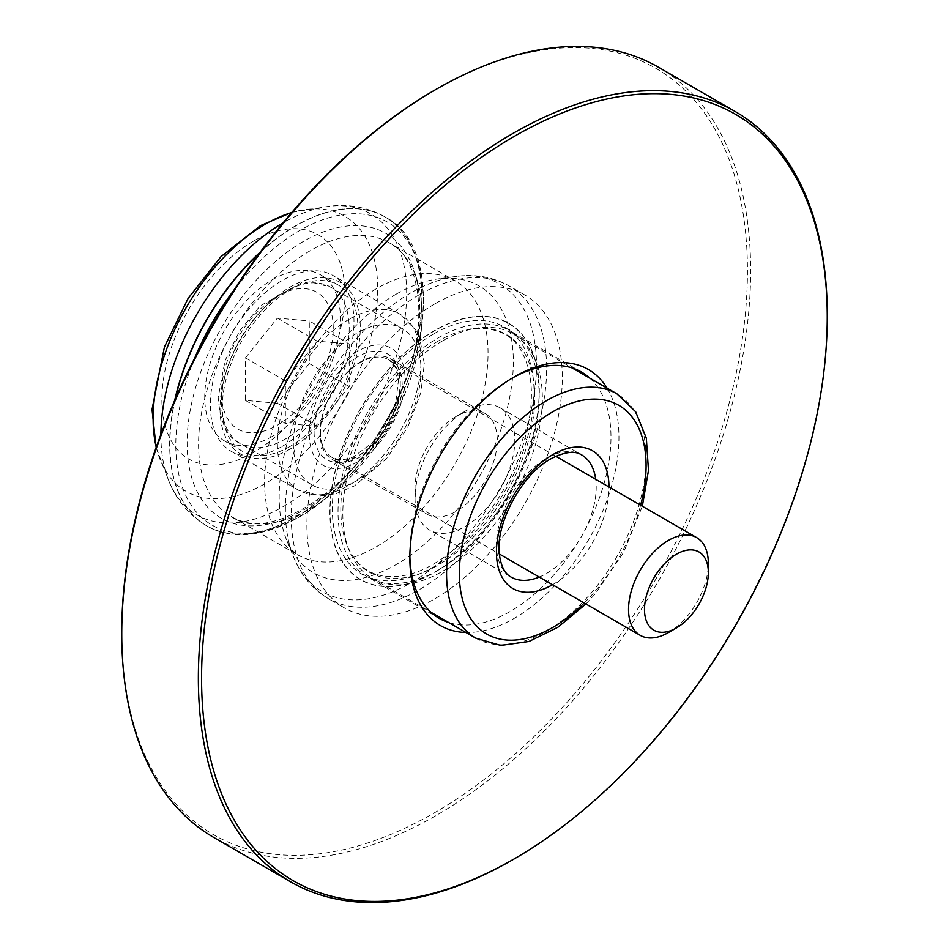 <?xml version="1.0" encoding="UTF-8"?>
<svg xmlns="http://www.w3.org/2000/svg" width="949" height="949" viewBox="0 0 949 949"><rect width="100%" height="100%" fill="white"/><g stroke="black" fill="none" stroke-linecap="round" stroke-linejoin="round"><path stroke-width="0.71" stroke-dasharray="4.75 3.56" d="M434.595 304.012A180.583 104.26 120 0 0 316.622 463.148A180.583 104.26 120 0 0 344.297 607.858A180.583 104.26 120 0 0 524.892 503.587A180.583 104.26 120 0 0 524.892 295.068A180.583 104.26 120 0 0 434.595 304.012M438.592 569.886L434.595 572.188A147.854 85.363 -60 0 1 330.05 511.819A147.854 85.363 -60 0 1 434.595 330.738A147.854 85.363 -60 0 1 539.151 391.095A147.854 85.363 -60 0 1 434.595 572.188L438.58 569.886A142.208 82.112 -60 0 1 367.477 576.921A142.208 82.112 -60 0 1 367.477 412.708A142.208 82.112 -60 0 1 509.696 330.608A142.208 82.112 -60 0 1 539.151 395.709A142.208 82.112 -60 0 1 438.592 569.886A142.208 82.112 -60 0 1 438.58 569.886M434.595 330.549A148.08 85.493 120 0 0 343.918 564.275A148.08 85.493 120 0 0 525.272 459.565A148.08 85.493 120 0 0 434.595 330.549M827.255 315.068A444.701 256.752 -60 0 1 512.816 859.711M607.063 388.129A147.854 85.363 -60 0 1 514.405 618.262A147.854 85.363 -60 0 1 465.983 632.497M589.898 378.212A142.208 82.112 -60 0 1 600.717 494.204A142.208 82.112 -60 0 1 510.42 611.358A142.208 82.112 -60 0 1 448.818 622.58M409.873 555.568A142.208 82.112 -60 0 1 409.849 553.291A142.208 82.112 -60 0 1 510.408 379.114A142.208 82.112 -60 0 1 512.389 377.999M434.595 90.214A442.448 255.447 -60 0 1 747.444 270.833A442.448 255.447 -60 0 1 434.595 812.712A442.448 255.447 -60 0 1 121.745 632.081M658.535 67.26A444.701 256.752 -60 0 1 726.709 423.61A444.701 256.752 -60 0 1 436.196 815.476A444.701 256.752 -60 0 1 213.845 837.504M668.44 632.544A56.43 32.586 120 0 0 708.345 563.433M357.18 351.474A67.723 39.099 120 0 0 315.709 458.355A67.723 39.099 120 0 0 398.651 410.466A67.723 39.099 120 0 0 357.18 351.474M361.094 361.569A58.126 33.559 120 0 0 323.123 412.791A58.126 33.559 120 0 0 332.031 459.363A58.126 33.559 120 0 0 390.158 425.804A58.126 33.559 120 0 0 390.158 358.686A58.126 33.559 120 0 0 361.094 361.569M456.149 416.445L456.149 416.445A58.126 33.559 120 0 0 415.045 487.632A58.126 33.559 120 0 0 427.086 514.239A58.126 33.559 120 0 0 485.212 480.68A58.126 33.559 120 0 0 485.212 413.562A58.126 33.559 120 0 0 456.149 416.445L464.927 411.368A70.546 40.724 120 0 0 415.045 497.774A70.546 40.724 120 0 0 429.648 530.064A70.546 40.724 120 0 0 500.194 489.34A70.546 40.724 120 0 0 500.194 407.88A70.546 40.724 120 0 0 464.927 411.368L456.149 416.445M442.578 340.869A141.081 81.46 120 0 0 349.386 550.978A141.081 81.46 120 0 0 372.032 578.249A141.081 81.46 120 0 0 513.124 496.802A141.081 81.46 120 0 0 513.112 333.882A141.081 81.46 120 0 0 478.177 327.903A141.081 81.46 120 0 0 442.578 340.869M303.431 241.437A164.474 94.959 120 0 0 202.706 501.036A164.474 94.959 120 0 0 404.155 384.725A164.474 94.959 120 0 0 303.431 241.437M194.889 357.714A175.079 101.08 120 0 0 254.237 532.709A175.079 101.08 120 0 0 421.214 329.955A175.079 101.08 120 0 0 299.599 230.571A175.079 101.08 120 0 0 233.549 290.738M282.161 446.398A101.579 58.648 120 0 0 346.255 363.87A101.579 58.648 120 0 0 340.003 280.892A101.579 58.648 120 0 0 332.945 275.483A101.579 58.648 120 0 0 282.161 280.513A101.579 58.648 120 0 0 215.803 370.027A101.579 58.648 120 0 0 231.366 451.427A101.579 58.648 120 0 0 239.575 454.832A101.579 58.648 120 0 0 282.161 446.398M290.145 449.043A99.182 57.26 -60 0 1 248.567 457.288A99.182 57.26 -60 0 1 240.548 339.434A99.182 57.26 -60 0 1 346.622 287.44A99.182 57.26 -60 0 1 352.731 368.461A99.182 57.26 -60 0 1 290.145 449.043M290.145 446.398A95.932 55.386 -60 0 1 242.173 451.143A95.932 55.386 -60 0 1 242.173 340.371A95.932 55.386 -60 0 1 338.105 284.973A95.932 55.386 -60 0 1 352.814 361.854A95.932 55.386 -60 0 1 290.145 446.398M272.577 436.255A95.932 55.386 -60 0 1 224.616 441.012A95.932 55.386 -60 0 1 224.616 330.228A95.932 55.386 -60 0 1 320.548 274.842A95.932 55.386 -60 0 1 335.258 351.711A95.932 55.386 -60 0 1 272.577 436.255M349.196 344.012L349.196 386.575L317.274 426.291L285.352 423.444L285.352 380.881L317.274 341.166L349.196 344.012L309.291 320.976L309.291 363.538L277.369 403.254L245.447 400.407L245.447 357.832L277.369 318.129L309.291 320.976M285.352 423.444L245.447 400.407M317.274 426.291L277.369 403.254M285.352 380.881L245.447 357.832M317.274 341.166L277.369 318.129M349.196 386.575L309.291 363.538M293.336 443.634A90.297 52.136 120 0 0 312.031 484.963A90.297 52.136 120 0 0 402.329 432.827A90.297 52.136 120 0 0 402.329 328.568A90.297 52.136 120 0 0 357.18 333.04A90.297 52.136 120 0 0 293.336 443.634M310.299 250.678A158.02 91.234 120 0 0 207.072 389.932A158.02 91.234 120 0 0 231.295 516.553A158.02 91.234 120 0 0 389.315 425.318A158.02 91.234 120 0 0 389.315 242.861A158.02 91.234 120 0 0 310.299 250.678M376.302 288.793A158.02 91.234 120 0 0 273.075 428.035A158.02 91.234 120 0 0 297.298 554.655A158.02 91.234 120 0 0 455.306 463.42A158.02 91.234 120 0 0 455.306 280.963A158.02 91.234 120 0 0 376.302 288.793M396.255 294.131A165.577 95.6 120 0 0 286.883 540.716A165.577 95.6 120 0 0 479.043 477.122A165.577 95.6 120 0 0 438.035 278.911A165.577 95.6 120 0 0 396.255 294.131M410.941 292.826A177.57 102.516 120 0 0 293.644 557.253A177.57 102.516 120 0 0 499.72 489.067A177.57 102.516 120 0 0 455.734 276.503A177.57 102.516 120 0 0 410.941 292.826M418.924 294.961A180.583 104.26 120 0 0 300.94 454.097A180.583 104.26 120 0 0 328.627 598.807A180.583 104.26 120 0 0 509.21 494.548A180.583 104.26 120 0 0 509.21 286.017A180.583 104.26 120 0 0 418.924 294.961M320.465 431.653A56.43 32.586 120 0 0 332.15 457.477A56.43 32.586 120 0 0 388.592 424.903A56.43 32.586 120 0 0 388.592 359.73A56.43 32.586 120 0 0 345.104 374.855A56.43 32.586 120 0 0 320.465 431.653M314.083 431.653A60.95 35.184 120 0 0 378.734 437.418A60.95 35.184 120 0 0 378.734 351.225A60.95 35.184 120 0 0 314.083 431.653M500.194 407.88L581.595 454.879A70.546 40.724 120 0 0 546.327 458.367A70.546 40.724 120 0 0 500.242 520.538A70.546 40.724 120 0 0 511.06 577.063L429.648 530.064M539.269 577.063A70.546 40.724 120 0 0 595.711 479.316M552.543 584.726A79.574 45.943 120 0 0 608.973 486.979M584.193 602.995A132.053 76.24 120 0 0 640.622 505.248M475.781 638.155A141.081 81.46 120 0 0 616.874 556.695A141.081 81.46 120 0 0 616.874 393.788M437.786 341.296A137.178 79.194 120 0 0 347.18 545.58A137.178 79.194 120 0 0 506.375 492.899A137.178 79.194 120 0 0 472.4 328.686A137.178 79.194 120 0 0 437.786 341.296M433.195 334.19A142.635 82.349 120 0 0 345.851 559.305A142.635 82.349 120 0 0 520.538 458.45A142.635 82.349 120 0 0 433.195 334.19M253.43 241.165A129.455 74.746 120 0 0 174.153 445.484A129.455 74.746 120 0 0 332.708 353.941A129.455 74.746 120 0 0 253.43 241.165M156.253 447.204A158.78 91.673 120 0 0 160.511 460.597A158.78 91.673 120 0 0 344.795 399.612A158.78 91.673 120 0 0 305.459 209.539A158.78 91.673 120 0 0 291.746 212.54M160.891 434.488A173.797 100.345 120 0 0 168.981 481.309A173.797 100.345 120 0 0 370.679 414.559A173.797 100.345 120 0 0 327.63 206.514A173.797 100.345 120 0 0 283.787 222.493A173.797 100.345 120 0 0 283.039 222.92M174.711 400.383A178.329 102.955 120 0 0 206.597 525.746A178.329 102.955 120 0 0 384.926 422.779A178.329 102.955 120 0 0 384.926 216.858A178.329 102.955 120 0 0 295.756 225.696A178.329 102.955 120 0 0 260.417 251.936M175.221 399.209A178.329 102.955 120 0 0 206.811 525.876A178.329 102.955 120 0 0 385.14 422.91A178.329 102.955 120 0 0 385.14 216.989A178.329 102.955 120 0 0 295.981 225.826A178.329 102.955 120 0 0 259.658 252.968M221.508 392.945A79.004 45.611 120 0 0 305.305 400.431A79.004 45.611 120 0 0 305.305 288.698A79.004 45.611 120 0 0 221.508 392.945M221.508 402.162A90.297 52.136 120 0 0 240.204 443.491A90.297 52.136 120 0 0 330.501 391.356A90.297 52.136 120 0 0 330.501 287.096A90.297 52.136 120 0 0 260.916 311.284A90.297 52.136 120 0 0 221.508 402.162M349.196 319.22A101.579 58.648 120 0 0 282.838 408.734A101.579 58.648 120 0 0 298.413 490.135A101.579 58.648 120 0 0 399.992 431.487A101.579 58.648 120 0 0 399.992 314.19A101.579 58.648 120 0 0 349.196 319.22M524.892 295.068L509.21 286.017C493.029 276.966 475.2 273.798 455.734 276.503L438.035 278.911C455.52 277.832 454.417 281.402 455.306 280.963L389.315 242.861C420.312 258.033 430.312 321.237 402.483 388.177C368.093 481.107 271.319 546.387 231.295 516.553L297.298 554.655C297.227 553.658 294.688 556.399 286.883 540.716L293.644 557.253C301.035 575.462 312.696 589.305 328.627 598.807L344.297 607.858M409.849 553.291L409.849 557.905M510.408 379.114L514.405 376.812M581.523 372.079L509.696 330.608M439.304 618.392L367.477 576.921M539.151 395.709L539.151 391.095M555.77 456.255L388.592 359.73L393.586 364.202L396.397 369.161L398.663 378.354L395.603 404.25L373.965 441.558L353.597 456.777L344.179 459.53L338.508 459.577L332.15 457.477L499.34 554.002M332.031 459.363L427.086 514.239M390.158 358.686L485.212 413.562M415.045 487.632L415.045 497.774M585.901 603.979L595.082 594.027L623.612 552.437L642.331 506.232M372.032 578.249L430.929 612.259M513.112 333.882L572.01 367.892M478.177 327.903L472.4 328.686C497.573 326.919 514.441 335.495 523.018 354.392C534.192 377.524 534.216 407.762 523.065 445.117C504.109 509.198 446.267 570.444 401.415 575.865C375.507 579.424 357.429 569.329 347.18 545.58L349.386 550.978M291.948 212.291L327.63 206.514C348.224 203.62 367.31 207.072 384.926 216.858L385.14 216.989C449.518 249.907 428.58 391.071 351.913 473.053C305.554 525.699 245.305 548.902 206.811 525.876L206.597 525.746C189.314 515.39 176.775 500.574 168.981 481.309L156.146 447.513M346.622 287.44L340.003 280.892M248.567 457.288L239.575 454.832M338.105 284.973L320.548 274.842M242.173 451.143L224.616 441.012M312.031 484.963L240.204 443.491C227.392 437.726 220.061 422.412 218.199 397.548L225.032 360.715L239.599 331.047L260.145 305.886L301.829 282.636L310.074 281.889L330.501 287.096L402.329 328.568M231.366 451.427L298.413 490.135L320.347 495.876L335.958 493.717L354.511 485.852L386.397 458.865L407.631 427.465L420.87 392.625L424.322 363.811L419.838 338.544L415.959 330.359L399.992 314.19L332.945 275.483"/><path stroke-width="1.42" d="M512.816 859.711A444.701 256.752 -60 0 1 512.804 859.711L514.405 858.786A442.448 255.447 -60 0 1 201.556 678.167A442.448 255.447 -60 0 1 514.405 136.288A442.448 255.447 -60 0 1 827.255 316.919A442.448 255.447 -60 0 1 514.405 858.786A442.448 255.447 -60 0 1 514.405 858.798L512.804 859.711A444.701 256.752 -60 0 1 290.465 881.74A444.701 256.752 -60 0 1 290.453 368.248A444.701 256.752 -60 0 1 735.155 111.496A444.701 256.752 -60 0 1 827.255 315.068L827.255 316.919M465.983 632.497A147.854 85.363 -60 0 1 409.849 557.905A147.854 85.363 -60 0 1 514.405 376.812A147.854 85.363 -60 0 1 607.063 388.129M448.818 622.58A142.208 82.112 -60 0 1 439.304 618.392A142.208 82.112 -60 0 1 409.873 555.568M512.389 377.999A142.208 82.112 -60 0 1 581.523 372.079A142.208 82.112 -60 0 1 589.898 378.212M290.465 881.74L213.845 837.504A444.701 256.752 -60 0 1 121.745 633.932L121.745 632.081A442.448 255.447 -60 0 1 434.595 90.214L436.184 89.289A444.701 256.752 -60 0 1 658.535 67.26L735.155 111.496M121.745 633.932A444.701 256.752 -60 0 1 436.184 89.289M644.49 609.507A45.149 26.062 120 0 0 676.423 627.941A45.149 26.062 120 0 0 708.345 572.65A45.149 26.062 120 0 0 676.423 554.216A45.149 26.062 120 0 0 644.49 609.507M708.345 572.65L708.345 563.433A56.43 32.586 120 0 0 696.649 537.597A56.43 32.586 120 0 0 653.161 552.709A56.43 32.586 120 0 0 628.535 609.507A56.43 32.586 120 0 0 640.219 635.344A56.43 32.586 120 0 0 668.44 632.544L676.423 627.941M233.549 290.738A175.079 101.08 120 0 0 194.889 357.714M595.711 479.316A70.546 40.724 120 0 0 581.595 454.879C579.281 453.634 571.915 448.07 550.847 458.818C521.653 474.18 494.844 524.726 499.411 554.738C501.072 566.47 504.951 573.908 511.06 577.063A70.546 40.724 120 0 0 539.269 577.063M608.973 486.979A79.574 45.943 120 0 0 552.709 454.69A79.574 45.943 120 0 0 496.446 552.045A79.574 45.943 120 0 0 552.543 584.726M640.622 505.248A132.053 76.24 120 0 0 552.709 411.83A132.053 76.24 120 0 0 460.716 591.215A132.053 76.24 120 0 0 584.193 602.995M642.331 506.232L648.475 470.467L646.34 438.189L635.688 411.807L616.874 393.788A141.081 81.46 120 0 0 546.327 400.775A141.081 81.46 120 0 0 454.156 525.105A141.081 81.46 120 0 0 475.781 638.155L500.799 645.439L528.973 641.477L558 627.182L585.901 603.979M291.746 212.54A158.78 91.673 120 0 0 265.4 224.13A158.78 91.673 120 0 0 156.253 447.204M283.039 222.92A173.797 100.345 120 0 0 160.891 434.488M260.417 251.936A178.329 102.955 120 0 0 174.711 400.383M259.658 252.968A178.329 102.955 120 0 0 175.221 399.209M499.34 554.002L640.219 635.344M555.77 456.255L696.649 537.597M430.929 612.259L475.781 638.155M572.01 367.892L616.874 393.788M156.146 447.513L152.018 409.517L164.438 346.954L188.056 298.496L221.022 256.598L260.441 225.66L291.948 212.291"/></g></svg>
